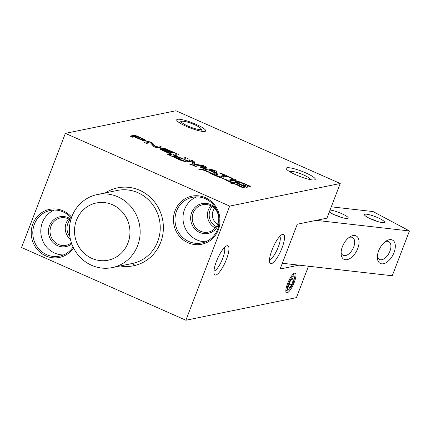 <?xml version="1.0" encoding="UTF-8"?>
<svg xmlns="http://www.w3.org/2000/svg" width="431" height="431" viewBox="0 0 431 431"><rect width="100%" height="100%" fill="white"/><g stroke="black" fill="none" stroke-linecap="round" stroke-linejoin="round"><path stroke-width="0.65" d="M308.477 266.229L296.42 297.632L185.885 320.238L21.55 247.513L65.367 133.368L229.701 206.099L340.237 183.487L175.902 110.762L65.367 133.368M238.747 183.649L238.569 184.102L236.786 183.24L235.251 181.796L237.578 181.37L240.347 181.99L250.556 186.316L249.84 186.461L243.876 183.821L239.647 182.534L238.047 183.083L244.14 186.052L243.968 186.494M243.741 185.923L243.585 186.321M243.563 185.853L243.413 186.246M240.11 184.323L239.959 184.716M238.047 183.083L237.793 183.746M238.079 182.852L237.734 183.719M243.892 183.369L243.741 183.762M240.347 181.99L240.126 182.572M237.578 181.37L237.142 182.512L238.332 182.701M236.7 181.359L236.263 182.502L237.142 182.512M235.606 182.599L236.263 182.502M235.558 181.58L235.321 182.194M244.14 186.052L245.422 185.933L242.922 184.824L243.601 184.689L248.628 186.914L246.699 187.307L238.569 184.102M243.601 184.689L243.456 185.061M245.126 186.698L246.537 187.323M245.422 185.933L245.034 186.941M244.539 186.111L244.329 186.65M244.452 186.117L244.258 186.623M232.352 178.725L227.099 176.398L223.042 177.233L220.51 176.112L224.573 175.282L219.341 172.966L220.058 172.82L233.069 178.579L232.352 178.725M220.058 172.82L219.907 173.214M224.287 176.026L225.752 176.678M224.573 175.282L224.136 176.424L222.137 176.829M203.642 166.226L203.227 167.309M189.845 159.82L194.079 161.404L194.855 164.206L203.594 165.563L206.562 167.217L202.36 168.079L199.822 166.953L203.664 166.172L196.439 165.121L193.945 164.389L192.635 163.581L192.188 161.075L188.169 161.797L185.642 160.677L189.845 159.82L189.408 160.962L190.885 161.264M203.664 166.172L203.19 167.373L201.498 167.697M205.021 166.129L204.58 167.271L205.113 167.514M203.157 166.705L204.58 167.271M203.594 165.563L203.41 166.054M202.047 165.208L201.81 165.822M195.394 164.33L195.189 164.863M194.855 164.206L194.667 164.685M194.667 164.006L194.44 164.599M194.079 161.404L193.643 162.546L194.139 164.47M192.194 161.787L193.643 162.546M192.635 160.65L192.361 161.356M192.425 160.558L192.221 161.097M191.326 160.122L190.906 161.21M187.264 161.399L189.408 160.962M140.296 139.051L142.796 139.617L142.973 139.272L141.745 138.62L136.832 136.492L135.065 136.735L140.296 139.051L140.145 139.45M142.973 139.272L142.704 140.458M142.796 139.617L142.499 140.387M142.72 139.633L142.435 140.371M142.618 139.644L142.354 140.339M142.386 139.655L142.149 140.269M141.697 139.558L141.513 140.037M140.754 139.245L140.598 139.649M135.065 136.735L134.908 137.133M134.327 135.253L136.88 136.007L145.635 140.07L145.91 140.576L145.398 140.775L142.92 140.528L134.348 136.88L132.656 137.23L130.124 136.11L134.327 135.253L133.885 136.395L135.636 136.816M145.635 140.07L145.36 140.786M144.509 139.407L144.073 140.549L144.622 140.835M142.828 139.973L144.073 140.549M136.88 136.007L136.702 136.465M136.077 135.673L135.722 136.6M135.178 135.372L134.736 136.514M134.515 135.248L134.073 136.39M131.751 136.832L133.885 136.395M162.702 149.902L170.687 153.598L169.97 153.743L160.44 149.514L159.923 148.835L164.265 148.248L174.674 152.73L173.957 152.881L165.633 149.315L164.54 149.53L172.497 153.048L171.78 153.199L163.823 149.676L162.702 149.902L162.546 150.457M162.67 149.988L162.498 150.435M164.54 149.53L164.389 149.923M165.208 148.56L164.857 149.465M164.265 148.248L163.823 149.39L164.766 149.702M163.306 148.145L162.87 149.288L163.823 149.39M160.838 149.702L162.87 149.288M163.516 150.424L163.365 150.818M155.392 146.556L159.244 145.904L161.695 146.993L157.541 147.838L153.775 146.562L150.446 142.742L146.529 143.367L144.078 142.284L148.259 141.427L150.958 142.203L152.703 143.221L155.392 146.556L155.138 147.208M155.262 146.47L155.004 147.149M155.225 146.432L154.955 147.133M152.703 143.221L152.267 144.363L154.147 146.755M152.224 142.833L151.782 143.976L152.267 144.363M151.243 143.679L151.782 143.976M150.958 142.203L150.667 142.952M148.259 141.427L147.817 142.569L149.207 142.823M145.7 143L147.817 142.569M159.244 145.904L158.807 147.046L159.632 147.413M155.688 146.632L155.424 147.321M156.13 147.596L158.807 147.046M155.634 146.632L155.375 147.305M214.622 172.308L214.196 170.735L209.461 170.024L214.622 172.308L214.482 172.664M209.461 170.024L209.326 170.38M212.289 169.695L215.037 170.563L216.696 171.646L217.472 174.765L214.8 173.585L214.633 172.729L208.173 169.868L205.598 169.512L202.942 168.338L212.289 169.695L212.025 170.385M216.696 171.646L216.26 172.788L216.658 174.404M215.037 170.563L214.6 171.705L216.26 172.788M234.017 178.994L236.544 180.115L231.765 181.09L229.238 179.975L234.017 178.994L233.575 180.136L234.48 180.535M230.865 180.691L233.575 180.136M175.692 155.381L176.893 156.345L181.155 158.064L182.405 158.209L185.599 157.568L188.126 158.689L184.199 159.357L177.459 157.094L174.167 155.489L172.955 154.379L176.468 153.528L179 154.648L175.692 155.381L175.638 156.259M175.665 155.456L175.401 156.141M176.468 153.528L176.031 154.67L176.931 155.068M173.37 154.163L173.138 154.767M173.634 155.16L176.031 154.67M185.599 157.568L185.158 158.71L186.063 159.109M183.013 159.147L185.158 158.71M182.13 158.231L181.898 158.834M181.155 158.064L180.977 158.527M179.582 157.53L179.425 157.935M178.175 156.949L178.025 157.342M176.893 156.345L176.732 156.765M295.887 174.835A15.532 2.78 21 0 0 314.84 179.786A15.532 2.78 21 0 0 301.754 171.242A15.532 2.78 21 0 0 286.319 168.839A15.532 2.78 21 0 0 295.887 174.835M186.332 126.353A15.532 2.78 21 0 0 205.28 131.299A15.532 2.78 21 0 0 192.199 122.76A15.532 2.78 21 0 0 176.764 120.351A15.532 2.78 21 0 0 186.332 126.353M218.436 176.963L210.527 173.483L210.285 173.133L213.69 173.935L214.336 174.372L210.743 173.359L211.476 173.838L215.635 174.878L213.991 174.943L218.544 176.144L217.149 176.236L220.052 176.823L220.694 177.233L219.438 177.141L223.619 178.375L223.845 178.617L222.493 178.542L227.39 180.072L224.67 179.856L226.555 179.802L218.436 176.963M219.918 177.195L220.052 176.823M223.517 178.628L223.845 178.617M222.838 178.574L223.021 178.283M171.263 156.044L167.26 154.147L171.743 154.675L168.068 154.47L171.484 155.99L173.763 156.254L171.942 156.286L174.269 157.067L171.263 156.044M174.964 156.485L174.339 156.264L174.927 156.593M233.645 182.803L234.733 183.358L234.275 183.541L234.814 184.069L237.783 184.743L230.305 183.073L234.216 183.935L233.683 183.24L233.952 183.062L231.237 182.464L233.252 183.353L230.682 182.378L232.309 182.361L230.946 181.763L234.873 182.841L233.645 182.803M196.267 166.452L193.972 165.973L192.792 165.315L192.975 165.1L189.15 163.931L191.197 163.952L191.526 164.216L189.996 164.211L193.632 165.105L194.359 165.466L193.503 165.52L193.772 165.795L196.213 166.598M192.792 165.315L192.975 165.1L192.867 165.38M210.317 172.869L209.617 173.079L209.03 172.583L210.01 172.599L205.991 171.296L207.855 171.463L208.405 171.77L206.961 171.635L210.764 172.874M240.309 186.666L237.088 184.915L239.846 185.54L237.799 185.19L238.074 185.556L244.28 187.555L240.525 186.542L243.343 187.857L240.309 186.666M229.637 181.801L226.194 180.266L230.025 181.171L226.668 180.47L230.709 181.543L229.184 181.451L229.615 181.866M229.965 181.338L230.262 181.354M177.858 158.856L179.328 159.319A9.988 1.789 -159 0 1 179.388 159.341L178.913 159.357L180.46 160.073L183.584 160.682L186.822 162.008L181.467 160.628L174 157.353L176.36 157.504L180.056 158.656L177.432 158.463L177.825 158.942M178.908 159.287L178.38 159.131L178.865 159.486M183.304 160.639L183.202 160.908M203.34 169.836L202.344 169.739L206.007 170.902L202.635 169.421L204.978 170.083L206.799 170.988L206.665 171.226L202.096 169.744L198.594 169.13L203.34 169.836M211.987 173.607L213.787 174.119L211.955 173.698M218.522 176.785L218.797 176.829L218.452 176.969M224.939 179.603L224.82 179.921M171.328 156.017L172.007 156.264A4.973 0.889 -159 0 1 172.034 156.254L171.306 156.076M171.112 154.524L171.01 154.799M233.952 183.062L234.496 183.294L233.985 183.03L233.769 183.541M234.275 183.541L234.162 183.838M193.632 165.105L193.395 165.725M190.911 163.861L190.793 164.179M206.972 171.403L206.842 171.737M241.775 186.785L243.569 187.296L241.737 186.882M239.954 186.343L240.218 186.612M240.299 186.407L239.997 186.354M229.114 181.235L228.969 181.623M181.235 160.424L182.044 160.639L181.203 160.515M183.584 160.682L183.471 160.973M180.169 159.524L181.968 160.036L180.131 159.615M176.823 158.166L177.453 158.155L176.985 157.821L174.48 157.466L176.753 158.349M177.453 158.155L177.249 158.694M177.114 158.166L176.974 158.533M179.436 158.36L179.307 158.694M178.908 158.29L178.773 158.651M177.755 158.177L177.647 158.457M177.717 158.112L177.588 158.452M201.503 169.383L201.396 169.658M288.291 289.794A7.413 1.966 -66.1 0 1 289.244 281.874A7.413 1.966 -66.1 0 1 294.287 276.68A7.413 1.966 -66.1 0 1 292.708 283.776A7.413 1.966 -66.1 0 1 288.517 289.718A7.413 1.966 -66.1 0 1 288.291 289.794M288.517 289.718L286.513 290.58A9.078 2.414 -66.1 0 1 286.238 290.672A9.078 2.414 -66.1 0 1 285.839 290.661M293.182 274.062A9.078 2.414 -66.1 0 1 293.576 274.617L294.287 276.68M293.317 280.209L291.421 285.155L289.007 287.924L288.495 285.753L290.392 280.807L292.805 278.038L293.317 280.209L291.582 279.444M289.115 284.131L291.421 285.155M201.024 128.756A10.565 1.891 -159 0 1 190.524 127.118A10.565 1.891 -159 0 1 181.629 121.31A10.565 1.891 -159 0 1 181.893 121.235A10.565 1.891 -159 0 1 192.323 123.762A10.565 1.891 -159 0 1 201.024 128.756L202.101 131.067A12.429 2.225 -159 0 1 202.177 131.358M179.032 122.474A12.429 2.225 -159 0 1 179.285 122.307L181.629 121.31M309.824 179.517A10.565 1.891 21 0 0 309.921 178.951A10.565 1.891 21 0 0 300.779 173.785A10.565 1.891 21 0 0 290.532 171.511A10.565 1.891 21 0 0 290.23 171.991M340.237 183.487L326.93 218.161L297.293 224.222L280.096 269.019L299.006 265.151L282.31 263.255M316.203 220.354L409.45 230.951L373.09 211.578L331.277 206.821M380.767 219.115A10.748 1.923 21 0 0 369.62 214.805A10.748 1.923 21 0 0 364.502 214.945A10.748 1.923 21 0 0 373.801 220.198A10.748 1.923 21 0 0 384.231 222.515A10.748 1.923 21 0 0 380.767 219.115M329.316 211.939A10.748 1.923 21 0 0 339.38 216.75A10.748 1.923 21 0 0 347.962 218.393A10.748 1.923 21 0 0 344.498 214.994A10.748 1.923 21 0 0 330.038 210.059M409.45 230.951L392.253 275.754L299.006 265.151M385.276 241.64A10.075 5.635 -61.9 0 1 388.8 241.629A10.075 5.635 -61.9 0 1 389.942 251.187A10.075 5.635 -61.9 0 1 379.323 259.408A10.075 5.635 -61.9 0 1 377.367 256.477M378.639 250.858A13.178 7.375 118.1 0 0 377.367 257.97A13.178 7.375 118.1 0 0 386.682 262.323A13.178 7.375 118.1 0 0 395.319 246.117A13.178 7.375 118.1 0 0 386.515 240.81A13.178 7.375 118.1 0 0 378.639 250.858M342.376 246.737A13.178 7.375 118.1 0 0 341.099 253.848A13.178 7.375 118.1 0 0 350.419 258.201A13.178 7.375 118.1 0 0 359.055 241.996A13.178 7.375 118.1 0 0 350.247 236.689A13.178 7.375 118.1 0 0 342.376 246.737M349.008 237.519A10.075 5.635 -61.9 0 1 352.531 237.508A10.075 5.635 -61.9 0 1 353.673 247.065A10.075 5.635 -61.9 0 1 343.06 255.287A10.075 5.635 -61.9 0 1 341.104 252.356M370.708 218.91A7.639 1.368 -159 0 1 376.963 221.313M334.44 214.789A7.639 1.368 -159 0 1 340.7 217.186M287.536 283.668A10.748 2.855 113.9 0 0 286.006 292.11A10.748 2.855 113.9 0 0 287.116 292.854A10.748 2.855 113.9 0 0 294.448 281.836A10.748 2.855 113.9 0 0 294.368 273.216A10.748 2.855 113.9 0 0 287.536 283.668M217.757 224.05A10.075 9.541 78.4 0 1 212.995 211.142A10.075 9.541 78.4 0 1 214.563 208.432M212.289 206.589A12.558 11.896 -101.6 0 0 210.021 210.333A12.558 11.896 -101.6 0 0 216.389 226.636M70.086 219.767A12.558 11.896 -101.6 0 0 67.823 223.511A12.558 11.896 -101.6 0 0 69.844 236.366M135.302 265.372A49.705 47.087 78.4 0 1 132.031 263.546M229.701 206.099L185.885 320.238M227.062 245.729A15.952 4.235 113.9 0 0 226.577 245.885A15.952 4.235 113.9 0 0 217.563 258.665A15.952 4.235 113.9 0 0 214.169 273.927A15.952 4.235 113.9 0 0 225.009 262.765A15.952 4.235 113.9 0 0 227.062 245.729M271.993 250.039A15.952 4.235 113.9 0 0 269.725 262.56A15.952 4.235 113.9 0 0 280.872 250.729A15.952 4.235 113.9 0 0 282.138 234.518A15.952 4.235 113.9 0 0 271.993 250.039M279.821 236.339A12.844 3.41 -66.1 0 1 277.381 249.183A12.844 3.41 -66.1 0 1 269.515 259.624M224.26 247.701A12.844 3.41 -66.1 0 1 221.82 260.545A12.844 3.41 -66.1 0 1 213.954 270.991M112.529 204.768A29.206 27.665 78.4 0 1 119.382 254.872A29.206 27.665 78.4 0 1 74.784 235.132A29.206 27.665 78.4 0 1 112.529 204.768M117.911 196.832A37.282 35.315 -101.6 0 0 97.293 194.548A37.282 35.315 -101.6 0 0 70.167 238.149A37.282 35.315 -101.6 0 0 112.238 267.597A37.282 35.315 -101.6 0 0 140.037 234.976A37.282 35.315 -101.6 0 0 117.911 196.832M196.52 196.886A23.301 22.073 -101.6 0 0 183.482 222.924A23.301 22.073 -101.6 0 0 205.7 241.753M205.328 198.734A23.301 22.073 78.4 0 1 219.163 222.574A23.301 22.073 78.4 0 1 201.783 242.965A23.301 22.073 78.4 0 1 175.487 224.556A23.301 22.073 78.4 0 1 192.447 197.306A23.301 22.073 78.4 0 1 205.328 198.734M205.377 197.673A24.545 23.252 -101.6 0 0 173.661 223.193A24.545 23.252 -101.6 0 0 211.136 239.781A24.545 23.252 -101.6 0 0 205.377 197.673M216.572 209.509A15.225 14.422 -101.6 0 0 193.584 209.073A15.225 14.422 -101.6 0 0 199.742 232.481A15.225 14.422 -101.6 0 0 219.185 222.267M200.571 231.264A13.981 13.242 78.4 0 1 192.269 216.955A13.981 13.242 78.4 0 1 202.694 204.725A13.981 13.242 78.4 0 1 218.474 215.764A13.981 13.242 78.4 0 1 208.297 232.115A13.981 13.242 78.4 0 1 200.571 231.264M210.829 205.765A13.981 13.242 -101.6 0 0 215.371 227.967M54.322 210.064A23.301 22.073 -101.6 0 0 41.284 236.102A23.301 22.073 -101.6 0 0 63.502 254.931M73.092 246.974A23.301 22.073 78.4 0 1 59.586 256.143A23.301 22.073 78.4 0 1 33.289 237.74A23.301 22.073 78.4 0 1 50.244 210.49A23.301 22.073 78.4 0 1 63.131 211.912A23.301 22.073 78.4 0 1 71.336 218.102M71.654 217.176A24.545 23.252 -101.6 0 0 63.179 210.851A24.545 23.252 -101.6 0 0 33.629 222.089A24.545 23.252 -101.6 0 0 42.61 254.177A24.545 23.252 -101.6 0 0 73.561 247.944M70.97 219.255A15.225 14.422 -101.6 0 0 50.125 224.298A15.225 14.422 -101.6 0 0 57.538 245.665A15.225 14.422 -101.6 0 0 71.788 243.86M71.422 242.815A13.981 13.242 78.4 0 1 66.099 245.298A13.981 13.242 78.4 0 1 58.368 244.442A13.981 13.242 78.4 0 1 50.071 230.138A13.981 13.242 78.4 0 1 60.496 217.903A13.981 13.242 78.4 0 1 70.706 220.193M68.631 218.948A13.981 13.242 -101.6 0 0 70.442 239.388M236.048 181.456L235.644 182.502M194.381 161.819L193.939 162.961M192.124 160.429L191.903 161M143.846 139.094L143.41 140.237M143.264 138.83L143.06 139.364M166.059 148.921L165.887 149.363M159.923 148.835L159.809 149.131M182.62 158.177L182.318 158.964M182.405 158.209L182.135 158.91M189.99 163.872L189.829 164.297M209.488 172.578L209.342 172.966M177.211 158.155L177.049 158.581M202.241 169.48L202.134 169.755M97.293 194.548L117.372 190.443A37.282 35.315 78.4 0 1 137.99 192.722A37.282 35.315 78.4 0 1 160.116 230.871A37.282 35.315 78.4 0 1 132.317 263.486L112.238 267.597M120.254 265.959A39.765 37.669 -101.6 0 0 162.099 237.88A39.765 37.669 -101.6 0 0 139.644 190.281A39.765 37.669 -101.6 0 0 105.309 192.91M237.594 184.064L238.031 182.927M203.238 167.352L203.674 166.21M142.656 140.614L143.097 139.472M162.455 150.419L162.643 149.934M175.234 156.566L175.67 155.424M219.945 177.195L220.063 176.899M290.532 171.511L289.88 171.786M309.921 178.951L310.223 179.592"/></g></svg>
